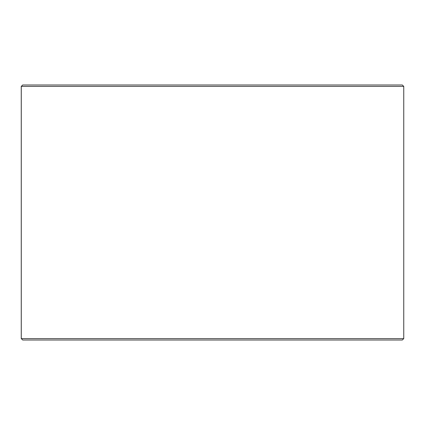 <?xml version="1.0" encoding="UTF-8"?>
<svg xmlns="http://www.w3.org/2000/svg" width="425" height="425" viewBox="0 0 425 425"><rect width="100%" height="100%" fill="white"/><g stroke="black" fill="none" stroke-linecap="round" stroke-linejoin="round"><path stroke-width="0.64" d="M21.277 338.582L22.695 340L21.25 338.582L21.25 86.418L22.668 85L402.332 85L403.75 86.418L21.277 86.418L21.277 338.582L403.75 338.582L403.75 86.418M22.695 85L21.277 86.418M22.695 340L402.332 340L403.75 338.582"/></g></svg>
